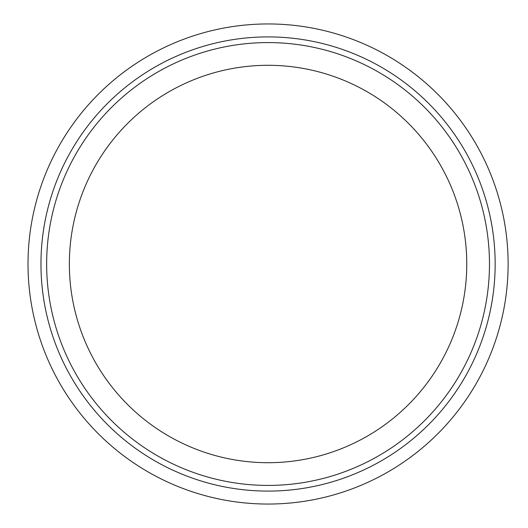 <?xml version="1.0" encoding="UTF-8"?>
<svg xmlns="http://www.w3.org/2000/svg" width="528" height="528" viewBox="0 0 528 528"><rect width="100%" height="100%" fill="white"/><g stroke="black" fill="none" stroke-linecap="round" stroke-linejoin="round"><path stroke-width="0.79" d="M495.152 264A227.086 227.086 0 0 1 154.519 460.667A227.086 227.086 0 0 1 154.519 67.333A227.086 227.086 0 0 1 495.152 264M489.476 264A221.41 221.41 0 0 1 157.357 455.75A221.41 221.41 0 0 1 157.357 72.25A221.41 221.41 0 0 1 489.476 264A221.41 221.41 0 0 1 157.357 455.75A221.41 221.41 0 0 1 157.357 72.25A221.41 221.41 0 0 1 489.476 264M28.017 264A240.042 240.042 0 0 0 388.087 471.887A240.042 240.042 0 0 0 388.087 56.113A240.042 240.042 0 0 0 28.017 264M466.765 264A198.7 198.7 0 0 1 168.709 436.082A198.7 198.7 0 0 1 168.709 91.918A198.7 198.7 0 0 1 466.765 264"/></g></svg>
